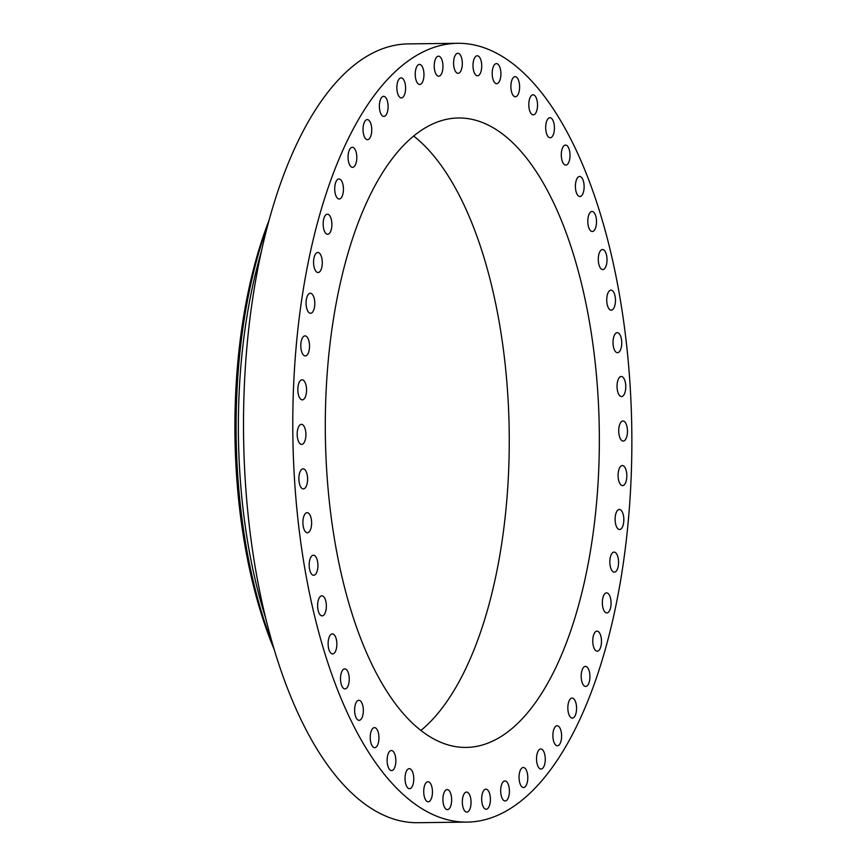 <?xml version="1.0" encoding="UTF-8"?>
<svg xmlns="http://www.w3.org/2000/svg" width="866" height="866" viewBox="0 0 866 866"><rect width="100%" height="100%" fill="white"/><g stroke="black" fill="none" stroke-linecap="round" stroke-linejoin="round"><path stroke-width="1.3" d="M422.64 81.794A10.024 4.362 89.3 0 0 423.626 70.752A10.024 4.362 89.3 0 0 419.48 64.409A10.024 4.362 89.3 0 0 416.568 67.072A10.024 4.362 89.3 0 0 415.572 78.113A10.024 4.362 89.3 0 0 419.718 84.457A10.024 4.362 89.3 0 0 422.64 81.794M340.468 697.033A389.429 169.487 89.3 0 0 467.066 822.105A389.429 169.487 89.3 0 0 619.331 587.798A389.429 169.487 89.3 0 0 584.171 168.361A389.429 169.487 89.3 0 0 457.573 43.3A389.429 169.487 89.3 0 0 305.319 277.596A389.429 169.487 89.3 0 0 340.468 697.033M457.573 43.3L408.308 43.895A389.429 169.487 89.3 0 0 256.044 278.202A389.429 169.487 89.3 0 0 291.192 697.639A389.429 169.487 89.3 0 0 417.791 822.7L467.066 822.105M261.261 251.963A320.074 139.307 89.3 0 0 265.721 618.281M267.756 225.084A320.074 139.307 89.3 0 0 272.877 644.997M268.99 220.494A315.408 137.272 89.3 0 0 273.537 647.898A315.408 137.272 89.3 0 0 274.219 649.554M420.898 730.46A314.748 136.99 89.3 0 0 470.714 220.159A314.748 136.99 89.3 0 0 413.656 136.038M363.839 646.339A314.748 136.99 89.3 0 0 466.157 747.423A314.748 136.99 89.3 0 0 589.216 558.061A314.748 136.99 89.3 0 0 560.811 219.055A314.748 136.99 89.3 0 0 458.482 117.982A314.748 136.99 89.3 0 0 335.423 307.343A314.748 136.99 89.3 0 0 363.839 646.339M404.617 94.383A10.024 4.362 89.3 0 0 405.136 83.656A10.024 4.362 89.3 0 0 401.099 77.864A10.024 4.362 89.3 0 0 397.83 81.404A10.024 4.362 89.3 0 0 397.31 92.132A10.024 4.362 89.3 0 0 401.348 97.923A10.024 4.362 89.3 0 0 404.617 94.383M387.438 111.909A10.024 4.362 89.3 0 0 387.524 101.603A10.024 4.362 89.3 0 0 383.616 96.353A10.024 4.362 89.3 0 0 380.033 100.867A10.024 4.362 89.3 0 0 379.947 111.162A10.024 4.362 89.3 0 0 383.855 116.412A10.024 4.362 89.3 0 0 387.438 111.909M371.341 134.111A10.024 4.362 89.3 0 0 367.271 119.605A10.024 4.362 89.3 0 0 363.439 125.159A10.024 4.362 89.3 0 0 367.52 139.664A10.024 4.362 89.3 0 0 371.341 134.111M356.586 160.665A10.024 4.362 89.3 0 0 352.31 147.274A10.024 4.362 89.3 0 0 348.284 153.942A10.024 4.362 89.3 0 0 352.559 167.333A10.024 4.362 89.3 0 0 356.586 160.665M343.358 191.18A10.024 4.362 89.3 0 0 338.952 178.959A10.024 4.362 89.3 0 0 334.796 186.796A10.024 4.362 89.3 0 0 339.201 199.018A10.024 4.362 89.3 0 0 343.358 191.18M331.873 225.225A10.024 4.362 89.3 0 0 327.402 214.194A10.024 4.362 89.3 0 0 323.17 223.222A10.024 4.362 89.3 0 0 327.64 234.253A10.024 4.362 89.3 0 0 331.873 225.225M322.293 262.29A10.024 4.362 89.3 0 0 317.811 252.471A10.024 4.362 89.3 0 0 313.568 262.712A10.024 4.362 89.3 0 0 318.049 272.53A10.024 4.362 89.3 0 0 322.293 262.29M314.748 301.844A10.024 4.362 89.3 0 0 310.32 293.238A10.024 4.362 89.3 0 0 306.131 304.68A10.024 4.362 89.3 0 0 310.569 313.286A10.024 4.362 89.3 0 0 314.748 301.844M309.357 343.304A10.024 4.362 89.3 0 0 305.048 335.878A10.024 4.362 89.3 0 0 300.978 348.511A10.024 4.362 89.3 0 0 305.297 355.937A10.024 4.362 89.3 0 0 309.357 343.304M306.196 386.074A10.024 4.362 89.3 0 0 302.072 379.795A10.024 4.362 89.3 0 0 298.175 393.575A10.024 4.362 89.3 0 0 302.31 399.854A10.024 4.362 89.3 0 0 306.196 386.074M305.319 429.514A10.024 4.362 89.3 0 0 301.422 424.329A10.024 4.362 89.3 0 0 297.774 439.214A10.024 4.362 89.3 0 0 301.671 444.388A10.024 4.362 89.3 0 0 305.319 429.514M306.726 473.009A10.024 4.362 89.3 0 0 303.122 468.842A10.024 4.362 89.3 0 0 299.311 474.33A10.024 4.362 89.3 0 0 299.766 484.744A10.024 4.362 89.3 0 0 303.371 488.9A10.024 4.362 89.3 0 0 307.181 483.423A10.024 4.362 89.3 0 0 306.726 473.009M310.396 515.909A10.024 4.362 89.3 0 0 307.138 512.683A10.024 4.362 89.3 0 0 303.219 518.723A10.024 4.362 89.3 0 0 304.128 529.527A10.024 4.362 89.3 0 0 307.387 532.742A10.024 4.362 89.3 0 0 311.305 526.712A10.024 4.362 89.3 0 0 310.396 515.909M316.296 557.596A10.024 4.362 89.3 0 0 313.416 555.214A10.024 4.362 89.3 0 0 309.411 561.807A10.024 4.362 89.3 0 0 310.797 572.891A10.024 4.362 89.3 0 0 313.665 575.273A10.024 4.362 89.3 0 0 317.681 568.681A10.024 4.362 89.3 0 0 316.296 557.596M324.317 597.464A10.024 4.362 89.3 0 0 321.871 595.808A10.024 4.362 89.3 0 0 317.779 602.985A10.024 4.362 89.3 0 0 319.673 614.211A10.024 4.362 89.3 0 0 322.12 615.867A10.024 4.362 89.3 0 0 326.201 608.69A10.024 4.362 89.3 0 0 324.317 597.464M334.341 634.93A10.024 4.362 89.3 0 0 332.371 633.88A10.024 4.362 89.3 0 0 328.214 641.641A10.024 4.362 89.3 0 0 330.628 652.888A10.024 4.362 89.3 0 0 332.609 653.938A10.024 4.362 89.3 0 0 336.766 646.177A10.024 4.362 89.3 0 0 334.341 634.93M346.248 669.45A10.024 4.362 89.3 0 0 344.755 668.866A10.024 4.362 89.3 0 0 340.555 677.223A10.024 4.362 89.3 0 0 343.51 688.351A10.024 4.362 89.3 0 0 345.004 688.925A10.024 4.362 89.3 0 0 349.193 680.579A10.024 4.362 89.3 0 0 346.248 669.45M359.834 700.518A10.024 4.362 89.3 0 0 358.86 700.269A10.024 4.362 89.3 0 0 354.627 709.222A10.024 4.362 89.3 0 0 358.123 720.09A10.024 4.362 89.3 0 0 359.098 720.328A10.024 4.362 89.3 0 0 363.33 711.376A10.024 4.362 89.3 0 0 359.834 700.518M374.924 727.678A10.024 4.362 89.3 0 0 374.469 727.624A10.024 4.362 89.3 0 0 370.226 737.183A10.024 4.362 89.3 0 0 374.253 747.629A10.024 4.362 89.3 0 0 374.707 747.683A10.024 4.362 89.3 0 0 378.951 738.124A10.024 4.362 89.3 0 0 374.924 727.678M391.28 750.53A10.024 4.362 89.3 0 0 387.113 760.694A10.024 4.362 89.3 0 0 391.594 770.588A10.024 4.362 89.3 0 0 391.67 770.588A10.024 4.362 89.3 0 0 395.838 760.424A10.024 4.362 89.3 0 0 391.356 750.53A10.024 4.362 89.3 0 0 391.28 750.53M408.676 768.759A10.024 4.362 89.3 0 0 405.05 779.422A10.024 4.362 89.3 0 0 409.521 788.71A10.024 4.362 89.3 0 0 410.116 788.612A10.024 4.362 89.3 0 0 413.742 777.939A10.024 4.362 89.3 0 0 409.272 768.651A10.024 4.362 89.3 0 0 408.676 768.759M426.862 782.074A10.024 4.362 89.3 0 0 423.777 793.104A10.024 4.362 89.3 0 0 428.215 801.786A10.024 4.362 89.3 0 0 429.32 801.451A10.024 4.362 89.3 0 0 432.405 790.42A10.024 4.362 89.3 0 0 427.966 781.738A10.024 4.362 89.3 0 0 426.862 782.074M445.557 790.301A10.024 4.362 89.3 0 0 443.013 801.548A10.024 4.362 89.3 0 0 447.408 809.634A10.024 4.362 89.3 0 0 449.01 808.909A10.024 4.362 89.3 0 0 451.543 797.662A10.024 4.362 89.3 0 0 447.159 789.576A10.024 4.362 89.3 0 0 445.557 790.301M464.501 793.321A10.024 4.362 89.3 0 0 462.498 804.622A10.024 4.362 89.3 0 0 466.817 812.124A10.024 4.362 89.3 0 0 468.885 810.879A10.024 4.362 89.3 0 0 470.887 799.567A10.024 4.362 89.3 0 0 466.568 792.065A10.024 4.362 89.3 0 0 464.501 793.321M483.401 791.069A10.024 4.362 89.3 0 0 481.918 802.317A10.024 4.362 89.3 0 0 486.162 809.234A10.024 4.362 89.3 0 0 488.673 807.339A10.024 4.362 89.3 0 0 490.156 796.092A10.024 4.362 89.3 0 0 485.923 789.175A10.024 4.362 89.3 0 0 483.401 791.069M502.009 783.6A10.024 4.362 89.3 0 0 501.013 794.642A10.024 4.362 89.3 0 0 505.159 800.996A10.024 4.362 89.3 0 0 508.082 798.333A10.024 4.362 89.3 0 0 509.067 787.291A10.024 4.362 89.3 0 0 504.921 780.937A10.024 4.362 89.3 0 0 502.009 783.6M520.033 771.011A10.024 4.362 89.3 0 0 519.503 781.738A10.024 4.362 89.3 0 0 523.54 787.53A10.024 4.362 89.3 0 0 526.809 783.99A10.024 4.362 89.3 0 0 527.34 773.262A10.024 4.362 89.3 0 0 523.302 767.471A10.024 4.362 89.3 0 0 520.033 771.011M537.212 753.496A10.024 4.362 89.3 0 0 537.115 763.79A10.024 4.362 89.3 0 0 541.034 769.04A10.024 4.362 89.3 0 0 544.606 764.537A10.024 4.362 89.3 0 0 544.703 754.232A10.024 4.362 89.3 0 0 540.785 748.982A10.024 4.362 89.3 0 0 537.212 753.496M553.298 731.294A10.024 4.362 89.3 0 0 557.368 745.788A10.024 4.362 89.3 0 0 561.2 740.235A10.024 4.362 89.3 0 0 557.13 725.74A10.024 4.362 89.3 0 0 553.298 731.294M568.064 704.74A10.024 4.362 89.3 0 0 572.329 718.12A10.024 4.362 89.3 0 0 576.355 711.451A10.024 4.362 89.3 0 0 572.09 698.072A10.024 4.362 89.3 0 0 568.064 704.74M581.281 674.224A10.024 4.362 89.3 0 0 585.687 686.446A10.024 4.362 89.3 0 0 589.843 678.608A10.024 4.362 89.3 0 0 585.438 666.387A10.024 4.362 89.3 0 0 581.281 674.224M592.766 640.18A10.024 4.362 89.3 0 0 597.248 651.2A10.024 4.362 89.3 0 0 601.469 642.171A10.024 4.362 89.3 0 0 596.999 631.141A10.024 4.362 89.3 0 0 592.766 640.18M602.346 603.104A10.024 4.362 89.3 0 0 606.839 612.922A10.024 4.362 89.3 0 0 611.071 602.682A10.024 4.362 89.3 0 0 606.59 592.864A10.024 4.362 89.3 0 0 602.346 603.104M609.891 563.56A10.024 4.362 89.3 0 0 614.319 572.166A10.024 4.362 89.3 0 0 618.508 560.713A10.024 4.362 89.3 0 0 614.081 552.107A10.024 4.362 89.3 0 0 609.891 563.56M615.282 522.09A10.024 4.362 89.3 0 0 619.591 529.516A10.024 4.362 89.3 0 0 623.661 516.883A10.024 4.362 89.3 0 0 619.352 509.457A10.024 4.362 89.3 0 0 615.282 522.09M618.443 479.331A10.024 4.362 89.3 0 0 622.578 485.61A10.024 4.362 89.3 0 0 626.464 471.818A10.024 4.362 89.3 0 0 622.329 465.551A10.024 4.362 89.3 0 0 618.443 479.331M619.32 435.89A10.024 4.362 89.3 0 0 623.217 441.065A10.024 4.362 89.3 0 0 626.876 426.191A10.024 4.362 89.3 0 0 622.979 421.006A10.024 4.362 89.3 0 0 619.32 435.89M617.913 392.395A10.024 4.362 89.3 0 0 621.517 396.552A10.024 4.362 89.3 0 0 625.339 391.064A10.024 4.362 89.3 0 0 624.884 380.65A10.024 4.362 89.3 0 0 621.279 376.494A10.024 4.362 89.3 0 0 617.458 381.982A10.024 4.362 89.3 0 0 617.913 392.395M614.243 349.496A10.024 4.362 89.3 0 0 617.501 352.711A10.024 4.362 89.3 0 0 621.42 346.681A10.024 4.362 89.3 0 0 620.521 335.878A10.024 4.362 89.3 0 0 617.263 332.652A10.024 4.362 89.3 0 0 613.334 338.693A10.024 4.362 89.3 0 0 614.243 349.496M608.354 307.798A10.024 4.362 89.3 0 0 611.223 310.18A10.024 4.362 89.3 0 0 615.239 303.587A10.024 4.362 89.3 0 0 613.853 292.513A10.024 4.362 89.3 0 0 610.974 290.132A10.024 4.362 89.3 0 0 606.969 296.724A10.024 4.362 89.3 0 0 608.354 307.798M600.333 267.93A10.024 4.362 89.3 0 0 602.768 269.586A10.024 4.362 89.3 0 0 606.86 262.42A10.024 4.362 89.3 0 0 604.966 251.194A10.024 4.362 89.3 0 0 602.53 249.538A10.024 4.362 89.3 0 0 598.438 256.704A10.024 4.362 89.3 0 0 600.333 267.93M590.298 230.464A10.024 4.362 89.3 0 0 592.279 231.514A10.024 4.362 89.3 0 0 596.425 223.764A10.024 4.362 89.3 0 0 594.011 212.516A10.024 4.362 89.3 0 0 592.03 211.466A10.024 4.362 89.3 0 0 587.884 219.217A10.024 4.362 89.3 0 0 590.298 230.464M578.401 195.954A10.024 4.362 89.3 0 0 579.884 196.528A10.024 4.362 89.3 0 0 584.085 188.182A10.024 4.362 89.3 0 0 581.129 177.054A10.024 4.362 89.3 0 0 579.646 176.469A10.024 4.362 89.3 0 0 575.446 184.826A10.024 4.362 89.3 0 0 578.401 195.954M564.805 164.886A10.024 4.362 89.3 0 0 565.79 165.125A10.024 4.362 89.3 0 0 570.012 156.172A10.024 4.362 89.3 0 0 566.526 145.315A10.024 4.362 89.3 0 0 565.541 145.077A10.024 4.362 89.3 0 0 561.309 154.018A10.024 4.362 89.3 0 0 564.805 164.886M549.715 137.726A10.024 4.362 89.3 0 0 550.181 137.781A10.024 4.362 89.3 0 0 554.424 128.222A10.024 4.362 89.3 0 0 550.386 117.765A10.024 4.362 89.3 0 0 549.932 117.722A10.024 4.362 89.3 0 0 545.688 127.27A10.024 4.362 89.3 0 0 549.715 137.726M533.359 114.864A10.024 4.362 89.3 0 0 537.526 104.71A10.024 4.362 89.3 0 0 533.045 94.816A10.024 4.362 89.3 0 0 532.98 94.816A10.024 4.362 89.3 0 0 528.801 104.97A10.024 4.362 89.3 0 0 533.294 114.875A10.024 4.362 89.3 0 0 533.359 114.864M515.963 96.646A10.024 4.362 89.3 0 0 519.589 85.983A10.024 4.362 89.3 0 0 515.129 76.684A10.024 4.362 89.3 0 0 514.534 76.793A10.024 4.362 89.3 0 0 510.897 87.455A10.024 4.362 89.3 0 0 515.367 96.743A10.024 4.362 89.3 0 0 515.963 96.646M497.788 83.32A10.024 4.362 89.3 0 0 500.862 72.3A10.024 4.362 89.3 0 0 496.435 63.608A10.024 4.362 89.3 0 0 495.32 63.954A10.024 4.362 89.3 0 0 492.245 74.974A10.024 4.362 89.3 0 0 496.673 83.666A10.024 4.362 89.3 0 0 497.788 83.32M479.082 75.093A10.024 4.362 89.3 0 0 481.626 63.857A10.024 4.362 89.3 0 0 477.242 55.77A10.024 4.362 89.3 0 0 475.64 56.496A10.024 4.362 89.3 0 0 473.096 67.732A10.024 4.362 89.3 0 0 477.48 75.818A10.024 4.362 89.3 0 0 479.082 75.093M460.149 72.084A10.024 4.362 89.3 0 0 462.152 60.772A10.024 4.362 89.3 0 0 457.833 53.27A10.024 4.362 89.3 0 0 455.754 54.526A10.024 4.362 89.3 0 0 453.752 65.827A10.024 4.362 89.3 0 0 458.071 73.329A10.024 4.362 89.3 0 0 460.149 72.084M441.238 74.324A10.024 4.362 89.3 0 0 442.721 63.088A10.024 4.362 89.3 0 0 438.477 56.171A10.024 4.362 89.3 0 0 435.966 58.065A10.024 4.362 89.3 0 0 434.483 69.302A10.024 4.362 89.3 0 0 438.726 76.219A10.024 4.362 89.3 0 0 441.238 74.324"/></g></svg>
